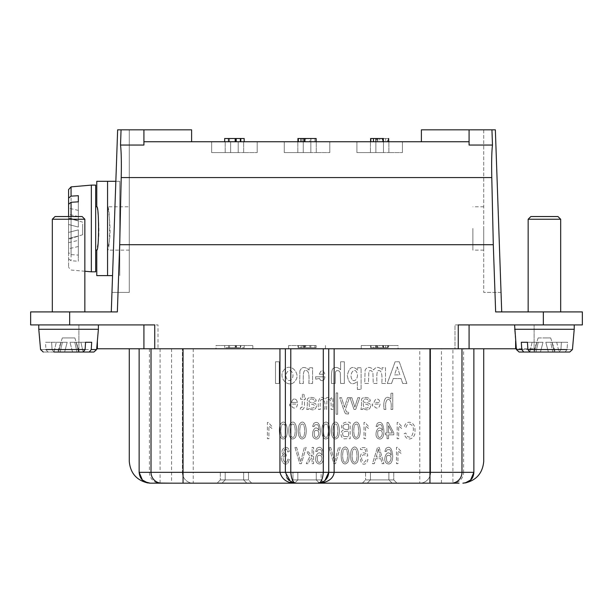 <?xml version="1.0" encoding="UTF-8"?>
<svg xmlns="http://www.w3.org/2000/svg" width="613" height="613" viewBox="0 0 613 613"><rect width="100%" height="100%" fill="white"/><g stroke="black" fill="none" stroke-linecap="round" stroke-linejoin="round"><path stroke-width="0.46" stroke-dasharray="3.06 2.3" d="M501.718 311.917L495.358 129.826L501.036 292.409L495.358 129.826L483.718 129.826L495.358 129.826L491.94 129.826L492.477 145.051C491.703 151.472 491.473 162.307 491.787 177.578L121.213 177.578L119.704 244.717L493.296 244.717L495.649 311.917L582.35 311.917L582.35 324.928L454.992 324.928L454.992 348.774L534.115 348.774L516.315 348.774L514.606 329.265L574.22 329.265L514.606 329.265L574.22 329.265L574.22 324.928L514.606 324.928L574.22 324.928M493.296 244.717L491.787 177.578M97.375 324.928L47.508 324.928L98.394 324.928L98.394 329.265L38.78 329.265L98.394 329.265L96.685 348.774L454.992 348.774L454.992 324.928L534.115 324.928L458.248 324.928L458.248 348.774M139.136 472.454L139.136 348.774L473.864 348.774L129.282 348.774L129.282 461.497C130.362 473.029 136.523 480.178 147.771 482.937L145.051 481.971M149.403 348.774L149.403 472.332L139.136 472.332L139.136 348.774L129.282 348.774M483.718 348.774L473.864 348.774L473.864 472.332L470.592 480.017L465.221 482.937C476.477 480.178 482.638 473.029 483.718 461.497L483.718 348.774L473.864 348.774L473.864 472.332L463.597 472.332L463.597 348.774M307.044 348.774L288.616 348.774L307.044 348.774M215.998 348.774L252.847 348.774L215.998 348.774L252.847 348.774L215.998 348.774L215.998 345.517L252.847 345.517L215.998 345.517L252.847 345.517L215.998 345.517L215.998 348.774M398.09 348.774L361.233 348.774L398.09 348.774L361.233 348.774L398.09 348.774L398.09 345.517L361.233 345.517L398.09 345.517L361.233 345.517L398.09 345.517L398.09 348.774M469.083 141.749L421.392 141.749L469.083 141.749L469.083 129.826L469.083 145.051L469.083 141.749L143.917 141.749L143.917 145.051L143.917 129.826L143.917 141.749L191.608 141.749L191.608 129.826L143.917 129.826L143.917 145.051L120.523 145.051C121.297 151.472 121.527 162.307 121.213 177.578M236.158 141.749L228.465 141.749L236.158 141.749L236.158 138.5L224.68 138.5L224.68 141.749L240.802 141.749L224.68 141.749M316.147 138.5L316.147 141.749L316.147 138.5L298.546 138.5L309.856 138.5L309.856 141.749L298.546 141.749L316.147 141.749L305.833 141.749L305.833 138.5L316.147 138.5L297.933 138.5L316.155 138.5L304.339 138.5L304.339 141.749L316.155 141.749L297.933 141.749L310.937 141.749L310.937 138.5L297.933 138.5M388.673 138.5L383.546 138.5L387.447 138.5L387.447 141.749L370.658 141.749L388.673 141.749M383.347 141.749L379.723 141.749L379.723 138.5L383.347 138.5L383.347 141.749M383.546 141.749L383.546 138.5L371.049 138.5L377.907 138.5L377.907 141.749L382.236 141.749L382.236 138.5L370.658 138.5M243.637 141.749L211.661 141.749L257.184 141.749L211.661 141.749L243.637 141.749L243.637 152.591L257.184 152.591L243.637 152.591L243.637 141.749M316.254 141.749L284.279 141.749L329.802 141.749L284.279 141.749L316.254 141.749L316.254 152.591L329.802 152.591L316.254 152.591L316.254 141.749M388.872 141.749L356.904 141.749L402.427 141.749L356.904 141.749L388.872 141.749L388.872 152.591L402.427 152.591L388.872 152.591L388.872 141.749M388.711 138.5L375.991 138.5L388.213 138.5L375.991 138.5L375.991 141.749L388.711 141.749M370.612 141.749L385.638 141.749L385.638 138.5L370.612 138.5M304.339 141.749L316.155 141.749L304.339 141.749M303.098 141.749L310.806 141.749L302.768 141.749L302.768 138.5L310.806 138.5L303.098 138.5L303.098 141.749M240.802 141.749L240.802 138.5L240.802 141.749L244.166 141.749L240.802 141.749L240.802 138.5L244.166 138.5L244.166 141.749M268.364 422.411L267.398 422.411L267.398 438.732L268.9 438.732L268.9 426.012L271.888 428.418L271.888 426.487L268.364 422.411L267.398 422.411L267.398 438.732L268.9 438.732L268.9 426.012L271.888 428.418L271.888 426.487L268.364 422.411M275.498 361.777L275.498 383.454L279.237 383.454L279.237 361.777L275.498 361.777L275.498 383.454L279.237 383.454L279.237 361.777L275.498 361.777M281.551 422.939C279.436 424.725 278.831 428.855 279.735 435.337C281.298 439.414 283.398 440.08 286.041 437.322C288.984 431.031 286.317 418.71 281.551 422.939C279.436 424.725 278.831 428.855 279.735 435.337C281.298 439.414 283.398 440.08 286.041 437.322C288.984 431.031 286.317 418.71 281.551 422.939M291.022 422.939C288.915 424.725 288.309 428.855 289.206 435.337C290.769 439.414 292.868 440.08 295.512 437.322C298.454 431.031 295.795 418.71 291.022 422.939C288.915 424.725 288.309 428.855 289.206 435.337C290.769 439.414 292.868 440.08 295.512 437.322C298.454 431.031 295.795 418.71 291.022 422.939M294.976 447.406L299.749 463.666L301.404 463.666L306.132 447.406L304.385 447.406L300.577 461.88L296.623 447.406L294.976 447.406L299.749 463.666L301.404 463.666L306.132 447.406L304.385 447.406L300.577 461.88L296.623 447.406L294.976 447.406M300.5 422.939C298.385 424.725 297.78 428.855 298.684 435.337C300.24 439.414 302.347 440.08 304.99 437.322C307.933 431.031 305.266 418.71 300.5 422.939C298.385 424.725 297.78 428.855 298.684 435.337C300.24 439.414 302.347 440.08 304.99 437.322C307.933 431.031 305.266 418.71 300.5 422.939M318.975 430.349C314.293 421.913 308.699 438.372 316.231 439.015C318.89 439.199 320.3 436.571 320.469 431.131C319.871 423.254 317.626 420.71 313.733 423.483L312.63 426.456L314.117 426.617L314.684 424.909L317.434 424.587C318.415 425.345 318.929 427.269 318.975 430.349C314.293 421.913 308.699 438.372 316.231 439.015C318.89 439.199 320.3 436.571 320.469 431.131C319.871 423.254 317.626 420.71 313.733 423.483L312.63 426.456L314.117 426.617L314.684 424.909L317.434 424.587C318.415 425.345 318.929 427.269 318.975 430.349M324.951 376.803C324.392 380.267 322.882 381.393 320.415 380.175L319.511 378.459L315.779 379.156L315.58 376.803L324.951 376.803C324.392 380.267 322.882 381.393 320.415 380.175L319.511 378.459L315.779 379.156L315.58 376.803L324.951 376.803M329.058 447.406L333.84 463.666L335.487 463.666L340.215 447.406L338.468 447.406L334.66 461.88L330.706 447.406L329.058 447.406L333.84 463.666L335.487 463.666L340.215 447.406L338.468 447.406L334.66 461.88L330.706 447.406L329.058 447.406M333.648 422.939C331.541 424.725 330.936 428.855 331.832 435.337C333.395 439.414 335.495 440.08 338.138 437.322C341.081 431.031 338.422 418.71 333.648 422.939C331.541 424.725 330.936 428.855 331.832 435.337C333.395 439.414 335.495 440.08 338.138 437.322C341.081 431.031 338.422 418.71 333.648 422.939M357.364 389.431L361.095 389.431L361.095 367.754L357.617 367.754L357.617 370.06C352.628 365.287 349.195 367.11 347.31 375.516C348.713 383.792 352.061 385.792 357.364 381.524L357.364 389.431L361.095 389.431L361.095 367.754L357.617 367.754L357.617 370.06C352.628 365.287 349.195 367.11 347.31 375.516C348.713 383.792 352.061 385.792 357.364 381.524L357.364 389.431M354.483 422.939C352.375 424.725 351.77 428.855 352.667 435.337C354.23 439.414 356.329 440.08 358.973 437.322C361.915 431.031 359.256 418.71 354.483 422.939C352.375 424.725 351.77 428.855 352.667 435.337C354.23 439.414 356.329 440.08 358.973 437.322C361.915 431.031 359.256 418.71 354.483 422.939M364.98 422.411L364.015 422.411L364.015 438.732L365.509 438.732L365.509 426.012L368.505 428.418L368.505 426.487L364.98 422.411L364.015 422.411L364.015 438.732L365.509 438.732L365.509 426.012L368.505 428.418L368.505 426.487L364.98 422.411M381.769 383.454L385.508 383.454L385.508 367.754L382.06 367.754L382.06 369.9C378.765 366.566 375.968 366.566 373.669 369.9C369.961 366.497 367.11 366.582 365.103 370.16L364.72 383.454L368.459 383.454L368.85 371.47C370.252 369.961 371.608 370.367 372.919 372.673L373.225 383.454L376.964 383.454C376.428 374.145 377.079 369.854 378.918 370.581C381.524 370.482 382.474 374.773 381.769 383.454L385.508 383.454L385.508 367.754L382.06 367.754L382.06 369.9C378.765 366.566 375.968 366.566 373.669 369.9C369.961 366.497 367.11 366.582 365.103 370.16L364.72 383.454L368.459 383.454L368.85 371.47C370.252 369.961 371.608 370.367 372.919 372.673L373.225 383.454L376.964 383.454C376.428 374.145 377.079 369.854 378.918 370.581C381.524 370.482 382.474 374.773 381.769 383.454M380.114 404.09C379.424 407.737 377.792 408.879 375.225 407.522L374.114 405.676L372.26 405.929L372.206 404.09L380.114 404.09C379.424 407.737 377.792 408.879 375.225 407.522L374.114 405.676L372.26 405.929L372.206 404.09L380.114 404.09M382.435 430.349C377.754 421.913 372.16 438.372 379.692 439.015C382.351 439.199 383.761 436.571 383.93 431.131C383.332 423.254 381.087 420.71 377.194 423.483L376.091 426.456L377.577 426.617L378.144 424.909L380.903 424.587C381.876 425.345 382.389 427.269 382.435 430.349C377.754 421.913 372.16 438.372 379.692 439.015C382.351 439.199 383.761 436.571 383.93 431.131C383.332 423.254 381.087 420.71 377.194 423.483L376.091 426.456L377.577 426.617L378.144 424.909L380.903 424.587C381.876 425.345 382.389 427.269 382.435 430.349M387.041 434.839L387.041 438.732L388.535 438.732L388.535 434.839L393.83 434.839L393.83 433.008L388.259 422.48L387.041 422.48L387.041 433.008L385.393 433.008L385.393 434.839L387.041 434.839L387.041 438.732L388.535 438.732L388.535 434.839L393.83 434.839L393.83 433.008L388.259 422.48L387.041 422.48L387.041 433.008L385.393 433.008L385.393 434.839L387.041 434.839M397.431 447.337L396.465 447.337L396.465 463.666L397.96 463.666L397.96 450.946L400.956 453.352L400.956 451.421L397.431 447.337L396.465 447.337L396.465 463.666L397.96 463.666L397.96 450.946L400.956 453.352L400.956 451.421L397.431 447.337M398.136 422.411L397.17 422.411L397.17 438.732L398.665 438.732L398.665 426.012L401.661 428.418L401.661 426.487L398.136 422.411L397.17 422.411L397.17 438.732L398.665 438.732L398.665 426.012L401.661 428.418L401.661 426.487L398.136 422.411M405.982 427.437C407.683 420.756 414.35 425.115 413.308 430.472C412.572 436.663 410.495 438.548 407.078 436.127L405.806 433.031L404.189 433.575C406.312 443.168 416.25 438.64 414.97 430.479C415.583 421.093 405.484 419.499 404.396 426.932L405.982 427.437C407.683 420.756 414.35 425.115 413.308 430.472C412.572 436.663 410.495 438.548 407.078 436.127L405.806 433.031L404.189 433.575C406.312 443.168 416.25 438.64 414.97 430.479C415.583 421.093 405.484 419.499 404.396 426.932L405.982 427.437M399.27 361.777L395.109 361.777L387.293 383.454L391.577 383.454L393.278 378.535L401.086 378.535L402.695 383.454L406.871 383.454L399.27 361.777L395.109 361.777L387.293 383.454L391.577 383.454L393.278 378.535L401.086 378.535L402.695 383.454L406.871 383.454L399.27 361.777M391.209 455.283C386.527 446.846 380.934 463.298 388.466 463.941C391.117 464.125 392.535 461.497 392.703 456.057C392.098 448.187 389.853 445.643 385.968 448.417L384.864 451.383L386.351 451.543L386.918 449.835L389.669 449.513C390.642 450.271 391.155 452.195 391.209 455.283C386.527 446.846 380.934 463.298 388.466 463.941C391.117 464.125 392.535 461.497 392.703 456.057C392.098 448.187 389.853 445.643 385.968 448.417L384.864 451.383L386.351 451.543L386.918 449.835L389.669 449.513C390.642 450.271 391.155 452.195 391.209 455.283M385.899 409.469C385.094 403.86 385.845 400.419 388.144 399.147C390.826 399.891 391.761 403.331 390.941 409.469L392.741 409.469L392.741 393.209L390.941 393.209L390.941 399.048C385.554 394.021 382.811 400.733 384.106 409.469L385.899 409.469C385.094 403.86 385.845 400.419 388.144 399.147C390.826 399.891 391.761 403.331 390.941 409.469L392.741 409.469L392.741 393.209L390.941 393.209L390.941 399.048C385.554 394.021 382.811 400.733 384.106 409.469L385.899 409.469M380.834 458.739L382.175 463.666L383.891 463.666L379.209 447.406L377.47 447.406L372.482 463.666L374.321 463.666L375.738 458.739L380.834 458.739L382.175 463.666L383.891 463.666L379.209 447.406L377.47 447.406L372.482 463.666L374.321 463.666L375.738 458.739L380.834 458.739M360.85 409.469L362.727 409.469L363.088 408.02C369.248 413.775 373.509 404.159 368.038 402.979L363.233 401.998C362.927 397.515 368.62 398.649 368.551 401.316L370.306 401.048C370.191 396.036 360.842 396.841 361.509 400.028C361.555 405.568 361.333 408.71 360.85 409.469L362.727 409.469L363.088 408.02C369.248 413.775 373.509 404.159 368.038 402.979L363.233 401.998C362.927 397.515 368.62 398.649 368.551 401.316L370.306 401.048C370.191 396.036 360.842 396.841 361.509 400.028C361.555 405.568 361.333 408.71 360.85 409.469M366.015 453.904C357.425 447.743 359.279 470.064 366.804 462.7L368.007 459.405L366.428 459.229C364.505 463.543 362.865 463.244 361.509 458.325C362.36 454.34 363.969 453.643 366.329 456.225L367.739 455.98L366.559 447.628L360.49 447.628L360.49 449.536L365.356 449.536L366.015 453.904C357.425 447.743 359.279 470.064 366.804 462.7L368.007 459.405L366.428 459.229C364.505 463.543 362.865 463.244 361.509 458.325C362.36 454.34 363.969 453.643 366.329 456.225L367.739 455.98L366.559 447.628L360.49 447.628L360.49 449.536L365.356 449.536L366.015 453.904M352.835 447.865C350.72 449.658 350.115 453.789 351.019 460.263C352.582 464.34 354.682 465.006 357.325 462.256C360.268 455.965 357.601 443.636 352.835 447.865C350.72 449.658 350.115 453.789 351.019 460.263C352.582 464.34 354.682 465.006 357.325 462.256C360.268 455.965 357.601 443.636 352.835 447.865M350 397.691L354.015 409.469L355.693 409.469L359.724 397.691L357.823 397.691L354.873 407.116L351.847 397.691L350 397.691L354.015 409.469L355.693 409.469L359.724 397.691L357.823 397.691L354.873 407.116L351.847 397.691L350 397.691M343.357 447.865C341.249 449.658 340.644 453.789 341.548 460.263C343.104 464.34 345.211 465.006 347.855 462.256C350.797 455.965 348.13 443.636 343.357 447.865C341.249 449.658 340.644 453.789 341.548 460.263C343.104 464.34 345.211 465.006 347.855 462.256C350.797 455.965 348.13 443.636 343.357 447.865M343.257 430.081C339.234 431.858 340.935 439.912 345.517 438.732L350.169 438.732L350.169 422.48C343.341 420.556 338.874 426.135 343.257 430.081C339.234 431.858 340.935 439.912 345.517 438.732L350.169 438.732L350.169 422.48C343.341 420.556 338.874 426.135 343.257 430.081M345.855 413.79L348.49 414.005L348.69 412.135L346.705 412.089L345.41 409.492L349.433 397.691L347.494 397.691L344.521 407.239L341.518 397.691L339.717 397.691C342.077 404.182 344.721 413.997 345.855 413.79L348.49 414.005L348.69 412.135L346.705 412.089L345.41 409.492L349.433 397.691L347.494 397.691L344.521 407.239L341.518 397.691L339.717 397.691C342.077 404.182 344.721 413.997 345.855 413.79M336.093 392.933L336.093 414.25L337.663 414.25L337.663 392.933L336.093 392.933L336.093 414.25L337.663 414.25L337.663 392.933L336.093 392.933M344.36 383.454L344.36 361.777L340.613 361.777L340.613 369.746C337.472 366.789 334.729 366.643 332.399 369.294C331.464 371.739 331.158 376.459 331.487 383.454L335.227 383.454L335.441 372.03C336.177 370.513 337.434 370.198 339.211 371.08L340.276 372.597L340.613 383.454L344.36 383.454L344.36 361.777L340.613 361.777L340.613 369.746C337.472 366.789 334.729 366.643 332.399 369.294C331.464 371.739 331.158 376.459 331.487 383.454L335.227 383.454L335.441 372.03C336.177 370.513 337.434 370.198 339.211 371.08L340.276 372.597L340.613 383.454L344.36 383.454M324.177 422.939C322.063 424.725 321.457 428.855 322.361 435.337C323.925 439.414 326.024 440.08 328.668 437.322C331.61 431.031 328.943 418.71 324.177 422.939C322.063 424.725 321.457 428.855 322.361 435.337C323.925 439.414 326.024 440.08 328.668 437.322C331.61 431.031 328.943 418.71 324.177 422.939M326.576 409.469L327.02 399.822C330.215 397.806 331.572 401.025 331.081 409.469L332.874 409.469L332.874 397.691L331.273 397.691L331.273 399.347C328.783 396.78 326.706 396.826 325.059 399.484C319.342 393.063 317.396 402.389 318.515 409.469L320.3 409.469C319.978 404.549 320.247 401.216 321.112 399.477C324.453 399.04 325.679 402.366 324.783 409.469L326.576 409.469L327.02 399.822C330.215 397.806 331.572 401.025 331.081 409.469L332.874 409.469L332.874 397.691L331.273 397.691L331.273 399.347C328.783 396.78 326.706 396.826 325.059 399.484C319.342 393.063 317.396 402.389 318.515 409.469L320.3 409.469C319.978 404.549 320.247 401.216 321.112 399.477C324.453 399.04 325.679 402.366 324.783 409.469L326.576 409.469M322.07 455.283C317.381 446.846 311.795 463.298 319.319 463.941C321.978 464.125 323.388 461.497 323.557 456.057C322.959 448.187 320.714 445.643 316.821 448.417L315.726 451.383L317.212 451.543L317.772 449.835L320.53 449.513C321.503 450.271 322.017 452.195 322.07 455.283C317.381 446.846 311.795 463.298 319.319 463.941C321.978 464.125 323.388 461.497 323.557 456.057C322.959 448.187 320.714 445.643 316.821 448.417L315.726 451.383L317.212 451.543L317.772 449.835L320.53 449.513C321.503 450.271 322.017 452.195 322.07 455.283M306.699 409.469L308.577 409.469L308.929 408.02C315.097 413.775 319.35 404.159 313.887 402.979L309.082 401.998C308.776 397.515 314.469 398.649 314.392 401.316L316.147 401.048C316.032 396.036 306.684 396.841 307.358 400.028C307.397 405.568 307.182 408.71 306.699 409.469L308.577 409.469L308.929 408.02C315.097 413.775 319.35 404.159 313.887 402.979L309.082 401.998C308.776 397.515 314.469 398.649 314.392 401.316L316.147 401.048C316.032 396.036 306.684 396.841 307.358 400.028C307.397 405.568 307.182 408.71 306.699 409.469M312.094 458.991L312.094 463.666L313.595 463.666L313.595 447.406L312.094 447.406L312.094 456.677L308.554 451.888L306.615 451.888L309.994 456.256L306.27 463.666L308.117 463.666L311.044 457.643L312.094 458.991L312.094 463.666L313.595 463.666L313.595 447.406L312.094 447.406L312.094 456.677L308.554 451.888L306.615 451.888L309.994 456.256L306.27 463.666L308.117 463.666L311.044 457.643L312.094 458.991M301.964 407.622L300.562 407.683L300.301 409.446C303.91 410.787 305.19 407.384 304.155 399.247L305.473 399.247L305.473 397.691L304.155 397.691L304.155 394.772L302.37 393.577L302.37 397.691L300.562 397.691L300.562 399.247L302.37 399.247L301.964 407.622L300.562 407.683L300.301 409.446C303.91 410.787 305.19 407.384 304.155 399.247L305.473 399.247L305.473 397.691L304.155 397.691L304.155 394.772L302.37 393.577L302.37 397.691L300.562 397.691L300.562 399.247L302.37 399.247L301.964 407.622M299.887 370.903L299.68 383.454L303.42 383.454C302.86 373.976 303.634 369.677 305.734 370.581C308.492 370.068 309.527 374.359 308.822 383.454L312.561 383.454L312.561 367.754L309.09 367.754L309.09 370.06C304.83 366.375 301.765 366.658 299.887 370.903L299.68 383.454L303.42 383.454C302.86 373.976 303.634 369.677 305.734 370.581C308.492 370.068 309.527 374.359 308.822 383.454L312.561 383.454L312.561 367.754L309.09 367.754L309.09 370.06C304.83 366.375 301.765 366.658 299.887 370.903M297.543 404.09C296.853 407.737 295.221 408.879 292.654 407.522L291.543 405.676L289.688 405.929L289.642 404.09L297.543 404.09C296.853 407.737 295.221 408.879 292.654 407.522L291.543 405.676L289.688 405.929L289.642 404.09L297.543 404.09M284.21 369.716C276.731 377.784 289.888 390.351 295.834 379.976C300.516 373.47 290.478 362.237 284.21 369.716C276.731 377.784 289.888 390.351 295.834 379.976C300.516 373.47 290.478 362.237 284.21 369.716M283.689 454.861C278.279 456.478 283.604 468.14 288.187 462.677L289.397 459.375L287.903 459.106C285.727 468.585 279.199 454.363 286.447 455.972L286.279 454.218C280.654 455.152 285.666 443.835 287.75 451.911L289.252 451.551C288.279 442.463 277.796 450.624 283.689 454.861C278.279 456.478 283.604 468.14 288.187 462.677L289.397 459.375L287.903 459.106C285.727 468.585 279.199 454.363 286.447 455.972L286.279 454.218C280.654 455.152 285.666 443.835 287.75 451.911L289.252 451.551C288.279 442.463 277.796 450.624 283.689 454.861M459.037 483.174L425.184 483.174L459.037 483.174L452.923 483.174L452.923 348.774M362.321 483.174L365.57 479.925L362.321 483.174L397.002 483.174L367.195 483.174L370.451 479.925L367.195 483.174L362.321 483.174L367.195 483.174L370.451 479.925L388.872 479.925L388.872 472.332L388.872 479.925L388.872 472.332L393.753 472.332L393.753 479.925L393.753 472.332L365.57 472.332L365.57 479.925L365.57 472.332L370.451 472.332L370.451 479.925L393.753 479.925L365.57 479.925L370.451 479.925L370.451 472.332L388.872 472.332L388.872 479.925L393.753 479.925L365.57 479.925L370.451 479.925L370.451 472.332L393.753 472.332L365.57 472.332L370.451 472.332L370.451 479.925L367.195 483.174L397.002 483.174L362.321 483.174L419.767 483.174A10.842 10.842 89.9 0 0 430.602 472.332L430.602 348.774L430.602 472.332L463.597 472.332A10.842 10.674 90 0 1 452.923 483.174M160.077 348.774L160.077 472.332L182.398 472.332L182.398 348.774L182.398 472.332A10.842 10.842 -89.9 0 0 193.233 483.174L259.353 483.174L209.493 483.174L259.353 483.174L239.844 483.174L251.767 483.174L246.886 483.174L243.637 479.925L243.637 472.332L220.328 472.332L243.637 472.332L243.637 479.925L248.51 479.925L220.328 479.925L243.637 479.925L243.637 472.332L243.637 479.925L248.51 479.925L220.328 479.925L225.209 479.925L225.209 472.332L248.51 472.332L248.51 479.925L248.51 472.332L220.328 472.332L220.328 479.925L220.328 472.332L225.209 472.332L225.209 479.925L243.637 479.925L246.886 483.174L217.079 483.174L251.767 483.174L217.079 483.174L246.886 483.174L243.637 479.925L246.886 483.174L251.767 483.174L248.51 479.925L251.767 483.174M321.289 482.623L316.798 483.174L331.97 483.174L282.11 483.174L324.384 483.174L319.503 483.174L316.254 479.925L321.135 479.925L292.953 479.925L297.826 479.925L297.826 472.332L321.135 472.332L292.953 472.332L316.254 472.332L316.254 479.925L316.254 472.332L316.254 479.925L316.254 472.332L321.135 472.332L321.135 479.925L292.953 479.925L321.135 479.925L321.135 472.332L292.953 472.332L292.953 479.925L292.953 472.332L297.826 472.332L297.826 479.925L297.826 472.332L297.826 479.925L316.254 479.925L319.503 483.174L324.384 483.174L319.503 483.174L316.254 479.925L319.503 483.174L294.577 483.174L319.503 483.174M193.233 348.774L193.233 472.332L419.767 472.332L419.767 483.174L441.444 483.174L419.767 483.174A10.842 10.842 89.9 0 0 430.602 472.332L430.602 348.774M385.079 483.174L354.735 483.174L385.079 483.174M187.816 483.174L153.963 483.174L187.816 483.174M160.077 483.052L160.077 472.332L149.403 472.332A10.842 10.674 -90 0 0 160.077 483.174L150.139 483.174M182.398 483.174L171.556 483.174L182.398 483.174M327.304 483.174L282.11 483.174L327.304 483.174M565.492 324.928L515.625 324.928M523.333 324.928L573.209 324.928M534.115 348.774L534.115 324.928L534.115 348.774M469.083 348.774L469.083 324.928M154.752 348.774L154.752 324.928L78.885 324.928L158.008 324.928L158.008 348.774L158.008 324.928L30.65 324.928L30.65 311.917L117.351 311.917L119.704 244.717M491.94 129.826L469.083 129.826L469.083 145.051L492.477 145.051M473.864 348.774L473.864 472.332M421.392 141.749L421.392 129.826L469.083 129.826M501.036 292.409L483.718 292.409L501.036 292.409M483.718 129.826L483.718 292.409L483.718 129.826M483.718 228.457L483.718 250.135L483.718 228.457M532.919 311.917L560.673 311.917L532.919 311.917M528.712 311.917L560.673 311.917L528.712 311.917M557.96 216.535L530.866 216.535L557.96 216.535L530.866 216.535L528.153 219.247L560.673 219.247M527.9 349.579L529.831 352.023L540.451 352.023L535.984 352.023L538.222 342.269L532.092 342.269L536.873 342.269L534.321 352.023L536.873 342.269L543.003 342.269L532.092 342.269L543.003 342.269L540.451 352.023L548.374 352.023L529.831 352.023L540.451 352.023L543.003 342.269L521.311 342.269L527.441 342.269L527.9 349.548L571.492 349.548L567.063 349.548L565.125 352.023L567.063 349.548L567.515 342.269L561.385 342.269L560.933 349.548L558.995 352.023L569.745 352.023L572.442 349.548L567.063 349.548L567.515 342.269L545.823 342.269L551.953 342.269L554.504 352.023L551.953 342.269L567.515 342.269L545.823 342.269L556.734 342.269L558.979 352.023L554.504 352.023L551.953 342.269L554.504 352.023L562.328 352.023M542.796 337.932L550.673 337.932L542.796 337.932M519.081 352.023L558.995 352.023L540.451 352.023L552.842 352.023L550.604 342.269L556.734 342.269L545.823 342.269L548.374 352.023L545.823 342.269L548.374 352.023L541.608 352.023M534.321 352.023L529.854 352.023L534.321 352.023L536.873 342.269L534.321 352.023L529.854 352.023L533.946 352.023M532.092 342.269L529.854 352.023L532.092 342.269M556.734 342.269L558.979 352.023L552.842 352.023L550.604 342.269L545.823 342.269L556.734 342.269M521.717 348.774L521.311 342.269L543.003 342.269L540.451 352.023L543.003 342.269L538.222 342.269L535.984 352.023L529.854 352.023M538.367 337.932L550.673 337.932L538.367 337.932M526.498 352.023L558.995 352.023L560.933 349.579L561.385 342.269L545.823 342.269L548.374 352.023M540.451 352.023L535.984 352.023M523.701 352.023L521.763 349.548L524.59 349.548L516.384 349.548L521.763 349.548M382.658 345.517L383.615 345.517L383.615 347.686L376.428 347.686L376.428 345.517L382.658 345.517L377.455 345.517L377.455 347.686L382.658 347.686L382.658 345.517M235.783 345.517L229.553 345.517L235.783 345.517L235.783 347.686L224.687 347.686L240.809 347.686L235.783 347.686L235.783 345.517L224.687 345.517L240.809 345.517L240.809 347.686L244.173 347.686L240.809 347.686L240.809 345.517L244.173 345.517L240.809 345.517L240.809 347.686L240.809 345.517L235.783 345.517L235.783 347.686L235.783 345.517M229.553 345.517L229.553 347.686M383.171 345.517L375.984 345.517L385.623 345.517L385.623 347.686L388.205 347.686L375.984 347.686L388.703 347.686L388.703 345.517L375.984 345.517L375.984 347.686L385.623 347.686L370.604 347.686L370.604 345.517L388.205 345.517L383.171 345.517L383.171 347.686M373.463 347.686L382.221 347.686L382.221 345.517L377.899 345.517L377.899 347.686L371.034 347.686L388.657 347.686L388.657 345.517L383.531 345.517L383.531 347.686L373.463 347.686L373.463 345.517L370.65 345.517L375.677 345.517L375.677 347.686M375.677 345.517L387.439 345.517L387.439 347.686L383.531 347.686M383.332 347.686L379.708 347.686L379.708 345.517L383.332 345.517L383.332 347.686M236.166 347.686L228.48 347.686L236.166 347.686L236.166 345.517L240.38 345.517L235.193 345.517L235.193 347.686L235.193 345.517L228.48 345.517L228.48 347.686L228.48 345.517L236.166 345.517M300.761 347.686L316.155 347.686L297.933 347.686L310.937 347.686L310.937 345.517L309.856 345.517L309.856 347.686L298.546 347.686L315.488 347.686L305.833 347.686L305.833 345.517L316.147 345.517L297.933 345.517L303.098 345.517L303.098 347.686L310.806 347.686L302.768 347.686L302.768 345.517L298.554 345.517L314.952 345.517L304.339 345.517L304.339 347.686L316.155 347.686L300.761 347.686L300.761 345.517L297.933 345.517L297.933 347.686L297.933 345.517L309.856 345.517L304.837 345.517L304.837 347.686M235.767 141.749L229.546 141.749L235.767 141.749L235.767 138.5L235.767 141.749M382.673 141.749L383.623 141.749L383.623 138.5L377.47 138.5L382.673 138.5L382.673 141.749L376.436 141.749L376.436 138.5L377.47 138.5L377.47 141.749L382.673 141.749M281.536 436.042C280.601 432.471 280.601 428.916 281.536 425.384C282.716 423.675 283.85 423.621 284.93 425.223C285.942 428.947 285.964 432.556 285.007 436.042C283.842 437.812 282.685 437.812 281.536 436.042C280.601 432.471 280.601 428.916 281.536 425.384C282.716 423.675 283.85 423.621 284.93 425.223C285.942 428.947 285.964 432.556 285.007 436.042C283.842 437.812 282.685 437.812 281.536 436.042M291.014 436.042C290.072 432.471 290.072 428.916 291.014 425.384C292.186 423.675 293.32 423.621 294.409 425.223C295.412 428.947 295.435 432.556 294.478 436.042C293.32 437.812 292.163 437.812 291.014 436.042C290.072 432.471 290.072 428.916 291.014 425.384C292.186 423.675 293.32 423.621 294.409 425.223C295.412 428.947 295.435 432.556 294.478 436.042C293.32 437.812 292.163 437.812 291.014 436.042M300.485 436.042C299.542 432.471 299.542 428.916 300.485 425.384C301.665 423.675 302.791 423.621 303.879 425.223C304.891 428.947 304.914 432.556 303.956 436.042C302.791 437.812 301.634 437.812 300.485 436.042C299.542 432.471 299.542 428.916 300.485 425.384C301.665 423.675 302.791 423.621 303.879 425.223C304.891 428.947 304.914 432.556 303.956 436.042C302.791 437.812 301.634 437.812 300.485 436.042M314.63 436.349C313.527 431.146 314.668 429.338 318.04 430.924C320.392 433.843 316.645 439.988 314.63 436.349C313.527 431.146 314.668 429.338 318.04 430.924C320.392 433.843 316.645 439.988 314.63 436.349M319.296 374.259C321.319 369.394 323.181 369.394 324.882 374.259L319.296 374.259C321.319 369.394 323.181 369.394 324.882 374.259L319.296 374.259M333.641 436.042C332.698 432.471 332.698 428.916 333.641 425.384C334.813 423.675 335.947 423.621 337.035 425.223C338.039 428.947 338.062 432.556 337.104 436.042C335.947 437.812 334.79 437.812 333.641 436.042C332.698 432.471 332.698 428.916 333.641 425.384C334.813 423.675 335.947 423.621 337.035 425.223C338.039 428.947 338.062 432.556 337.104 436.042C335.947 437.812 334.79 437.812 333.641 436.042M351.985 379.355C349.058 374.689 353.655 367.417 356.498 371.853C359.54 377.263 354.49 383.431 351.985 379.355C349.058 374.689 353.655 367.417 356.498 371.853C359.54 377.263 354.49 383.431 351.985 379.355M354.475 436.042C353.532 432.471 353.532 428.916 354.475 425.384C355.647 423.675 356.781 423.621 357.869 425.223C358.873 428.947 358.896 432.556 357.938 436.042C356.781 437.812 355.624 437.812 354.475 436.042C353.532 432.471 353.532 428.916 354.475 425.384C355.647 423.675 356.781 423.621 357.869 425.223C358.873 428.947 358.896 432.556 357.938 436.042C356.781 437.812 355.624 437.812 354.475 436.042M374.099 402.45C375.087 398.94 376.75 398.121 379.079 399.99L380.014 402.45L374.099 402.45C375.087 398.94 376.75 398.121 379.079 399.99L380.014 402.45L374.099 402.45M378.091 436.349C376.987 431.146 378.129 429.338 381.501 430.924C383.853 433.843 380.106 439.988 378.091 436.349C376.987 431.146 378.129 429.338 381.501 430.924C383.853 433.843 380.106 439.988 378.091 436.349M388.535 425.683L392.351 433.008L388.535 433.008L388.535 425.683L392.351 433.008L388.535 433.008L388.535 425.683M397.232 366.835L399.868 374.88L394.55 374.88L397.232 366.835L399.868 374.88L394.55 374.88L397.232 366.835M386.857 461.282C385.761 456.08 386.895 454.271 390.266 455.85C392.626 458.777 388.88 464.915 386.857 461.282C385.761 456.08 386.895 454.271 390.266 455.85C392.626 458.777 388.88 464.915 386.857 461.282M378.374 449.114L380.374 456.991L376.236 456.991L378.374 449.114L380.374 456.991L376.236 456.991L378.374 449.114M363.524 406.289L363.233 403.561L367.739 404.71C371.194 406.879 365.195 410.266 363.524 406.289L363.233 403.561L367.739 404.71C371.194 406.879 365.195 410.266 363.524 406.289M352.82 460.968C351.885 457.398 351.885 453.85 352.82 450.31C354 448.601 355.134 448.547 356.222 450.157C357.226 453.873 357.249 457.482 356.291 460.976C355.126 462.746 353.969 462.746 352.82 460.968C351.885 457.398 351.885 453.85 352.82 450.31C354 448.601 355.134 448.547 356.222 450.157C357.226 453.873 357.249 457.482 356.291 460.976C355.126 462.746 353.969 462.746 352.82 460.968M343.349 460.968C342.406 457.398 342.406 453.85 343.349 450.31C344.529 448.601 345.655 448.547 346.743 450.157C347.755 453.873 347.778 457.482 346.82 460.976C345.655 462.746 344.498 462.746 343.349 460.968C342.406 457.398 342.406 453.85 343.349 450.31C344.529 448.601 345.655 448.547 346.743 450.157C347.755 453.873 347.778 457.482 346.82 460.976C345.655 462.746 344.498 462.746 343.349 460.968M348.552 429.307C340.989 430.901 341.203 422.763 348.552 424.395L348.552 429.307C340.989 430.901 341.203 422.763 348.552 424.395L348.552 429.307M343.487 436.295C341.403 432.717 343.088 431.023 348.552 431.23L348.552 436.816L343.487 436.295C341.403 432.717 343.088 431.023 348.552 431.23L348.552 436.816L343.487 436.295M324.162 436.042C323.227 432.471 323.227 428.916 324.162 425.384C325.342 423.675 326.476 423.621 327.564 425.223C328.568 428.947 328.591 432.556 327.633 436.042C326.468 437.812 325.311 437.812 324.162 436.042C323.227 432.471 323.227 428.916 324.162 425.384C325.342 423.675 326.476 423.621 327.564 425.223C328.568 428.947 328.591 432.556 327.633 436.042C326.468 437.812 325.311 437.812 324.162 436.042M317.718 461.282C316.622 456.08 317.756 454.271 321.128 455.85C323.48 458.777 319.733 464.915 317.718 461.282C316.622 456.08 317.756 454.271 321.128 455.85C323.48 458.777 319.733 464.915 317.718 461.282M309.373 406.289L309.082 403.561L313.588 404.71C317.044 406.879 311.044 410.266 309.373 406.289L309.082 403.561L313.588 404.71C317.044 406.879 311.044 410.266 309.373 406.289M291.527 402.45C292.516 398.94 294.179 398.121 296.516 399.99L297.443 402.45L291.527 402.45L297.443 402.45L296.516 399.99C294.179 398.121 292.516 398.94 291.527 402.45M286.999 379.179C283.712 374.62 288.853 367.631 291.918 372.03C295.213 376.673 290.049 383.539 286.999 379.179C283.712 374.62 288.853 367.631 291.918 372.03C295.213 376.673 290.049 383.539 286.999 379.179M388.205 345.517L388.205 347.686M371.034 345.517L371.034 347.686M375.823 345.517L375.823 347.686M377.324 345.517L377.324 347.686M370.65 345.517L370.65 347.686M383.531 345.517L373.463 345.517M244.173 345.517L244.173 347.686L244.173 345.517M236.449 345.517L236.449 347.686M224.687 345.517L224.687 347.686L224.687 345.517M240.38 345.517L240.38 347.686L240.38 345.517M305.151 345.517L305.151 347.686M314.952 345.517L314.952 347.686L314.952 345.517M301.213 345.517L301.213 347.686M298.554 345.517L298.554 347.686M303.098 345.517L310.806 345.517L303.098 345.517M300.761 345.517L316.155 345.517L304.339 345.517L316.155 345.517L316.147 347.686L316.147 345.517L298.546 345.517L298.546 347.686M304.837 345.517L298.546 345.517M303.726 345.517L303.726 347.686M229.546 141.749L229.546 138.5M225.209 472.332L225.209 479.925L225.209 472.332M307.044 345.517L288.616 345.517L307.044 345.517M383.454 152.591L356.904 152.591L375.869 152.591L375.869 141.749L375.869 152.591L375.869 141.749L375.869 152.591L383.454 152.591L383.454 141.749L383.454 152.591M370.451 152.591L388.872 152.591L356.904 152.591L370.451 152.591L370.451 141.749L370.451 152.591M310.837 152.591L284.279 152.591L303.251 152.591L303.251 141.749L303.251 152.591L303.251 141.749L303.251 152.591L310.837 152.591L310.837 141.749L310.837 152.591M297.826 152.591L316.254 152.591L284.279 152.591L297.826 152.591L297.826 141.749L297.826 152.591M238.212 152.591L211.661 152.591L230.626 152.591L230.626 141.749L230.626 152.591L230.626 141.749L230.626 152.591L238.212 152.591L238.212 141.749L238.212 152.591M225.209 152.591L243.637 152.591L211.661 152.591L225.209 152.591L225.209 141.749L225.209 152.591M240.373 141.749L240.373 138.5L236.158 138.5M225.209 479.925L221.96 483.174L225.209 479.925M317.879 483.174L320.599 482.837M320.806 482.783L322.262 482.262M292.792 482.623L296.202 483.174L292.792 482.623L288.869 480.316M286.815 477.749L285.367 472.332L285.367 348.774M297.826 479.925L294.577 483.174L289.696 483.174L294.577 483.174L297.826 479.925M392.128 483.174L388.872 479.925L392.128 483.174M289.696 483.174L292.953 479.925L289.696 483.174L324.384 483.174L323.082 481.872L324.384 483.174M328.721 472.332L328.721 348.774M236.434 141.749L236.434 138.5M305.151 141.749L305.151 138.5M314.952 141.749L314.952 138.5L314.952 141.749M301.213 141.749L301.213 138.5M298.554 141.749L298.554 138.5M383.179 141.749L383.179 138.5M388.213 141.749L388.213 138.5M371.049 141.749L371.049 138.5M375.838 141.749L375.838 138.5M377.332 141.749L377.332 138.5M375.692 141.749L375.692 138.5M303.726 141.749L303.726 138.5M298.546 141.749L298.546 138.5M304.837 141.749L304.837 138.5M228.465 141.749L228.465 138.5M235.177 141.749L235.177 138.5M120.523 145.051L121.06 129.826L117.642 129.826L129.282 129.826L129.282 292.409L111.964 292.409L117.642 129.826L111.964 292.409L129.282 292.409L129.282 129.826L117.642 129.826L111.282 311.917L117.351 311.917L111.282 311.917M182.398 472.332A10.842 10.842 -89.9 0 0 193.233 483.174L193.233 472.332L182.398 472.332L182.398 348.774M144.607 481.718L141.189 478.63M39.791 324.928L47.508 324.928M98.394 324.928L89.667 324.928M78.885 324.928L78.885 348.774L78.885 324.928M143.917 324.928L143.917 348.774M139.136 472.332L139.136 348.774M121.06 129.826L143.917 129.826M129.282 228.457L129.282 250.135L129.282 228.457M115.849 181.31L107.559 181.31L107.559 275.612L96.77 275.612M107.559 275.612L112.554 275.612M119.757 181.31L119.757 275.612L119.757 181.31L107.604 181.31L119.757 181.31M96.77 206.78C97.206 205.784 100.647 231.331 97.858 243.79L96.77 250.135M96.77 181.31L107.559 181.31M108.815 243.79C111.926 231.385 108.095 205.769 107.604 206.78C110.248 205.439 110.248 251.491 107.604 250.135L108.815 243.79M95.682 243.79L95.682 206.78L95.682 243.79M82.678 224.036L82.678 234.718L82.678 224.036M78.341 255.092L78.341 229.867L78.341 246.526L78.341 229.867L68.587 232.419L68.587 248.771L68.587 238.549L78.341 235.997L68.587 238.549L68.587 267.345L68.587 216.535L68.587 218.374L78.341 220.918L68.587 218.374L68.587 208.152L68.587 252.717L68.587 224.504L68.587 232.419L78.341 229.867L78.341 261.222L78.341 255.092L71.062 254.633L68.587 252.717M78.341 246.526L68.587 248.771M68.587 242.641L78.341 240.396M68.587 204.206L68.587 224.504L68.587 214.282L78.341 216.519L78.341 210.389L78.341 220.918L78.341 195.7M68.587 258.847L71.062 260.77L78.341 261.222M78.341 210.389L68.587 208.152L68.587 214.282M78.341 201.83L78.341 227.055L68.587 224.504L78.341 227.055L78.341 216.519M91.345 271.812L91.345 185.103M95.682 185.103L95.682 271.812M72.794 311.917L52.327 311.917L72.794 311.917M64.38 311.917L84.847 311.917L64.38 311.917M59.009 216.535L82.134 216.535L59.009 216.535M84.287 219.247L52.327 219.247L84.287 219.247M58.496 352.023L64.626 352.023L67.177 342.269L61.047 342.269L58.496 352.023L61.047 342.269L56.266 342.269L67.177 342.269L45.485 342.269L61.047 342.269L58.496 352.023L54.021 352.023L52.067 349.579L51.615 342.269L45.485 342.269L45.937 349.548L47.875 352.023L58.496 352.023L61.047 342.269L67.177 342.269L45.485 342.269L45.937 349.548L47.875 352.023L43.255 352.023L58.12 352.023M54.005 352.023L52.067 349.579L51.615 342.269L67.177 342.269L56.266 342.269L54.021 352.023L86.502 352.023L54.005 352.023L60.158 352.023L62.396 342.269L67.177 342.269L64.626 352.023L83.169 352.023L64.626 352.023L67.177 342.269L64.626 352.023L72.549 352.023L69.997 342.269L72.549 352.023L54.005 352.023L56.266 342.269L62.396 342.269L60.158 352.023L83.169 352.023L85.1 349.579L85.559 342.269L91.689 342.269L69.997 342.269L85.559 342.269L69.997 342.269L80.908 342.269L69.997 342.269L76.127 342.269L78.679 352.023L76.127 342.269L80.908 342.269L74.778 342.269L77.016 352.023L72.549 352.023L69.997 342.269L72.549 352.023M62.541 337.932L74.847 337.932L62.541 337.932M86.502 352.023L93.919 352.023M83.146 352.023L77.016 352.023L74.778 342.269L69.997 342.269L76.127 342.269L78.679 352.023L83.146 352.023L80.908 342.269L83.146 352.023L77.016 352.023M98.394 329.265L38.78 329.265L40.558 349.548L45.937 349.548L40.558 349.548L43.255 352.023L47.875 352.023M64.158 337.932L74.847 337.932L64.158 337.932M79.054 352.023L76.127 342.269L91.689 342.269L91.283 348.774M91.237 349.548L96.616 349.548L91.237 349.548L89.299 352.023M52.327 219.247L84.847 219.247L84.847 311.917M84.847 219.247L82.134 216.535L55.04 216.535M472.876 228.457L472.876 250.135L472.876 228.457M430.602 472.332L419.767 472.332L419.767 348.774M441.444 483.174L441.444 348.774M515.633 340.943L515.633 348.774M543.333 324.928L543.333 311.917M69.667 311.917L69.667 324.928M560.933 349.548L524.59 349.548L560.933 349.548M571.492 349.548L572.442 349.548L574.22 329.265M300.761 141.749L300.761 138.5M171.556 348.774L171.556 483.174M97.367 348.774L97.367 340.943M71.062 254.633L71.062 196.152M71.062 216.535L71.062 260.77M88.41 349.548L52.067 349.548L88.41 349.548M41.508 349.548L85.1 349.548M550.673 337.932L555.255 352.023L550.673 337.932M538.153 337.932L533.578 352.023L538.153 337.932M514.606 324.928L514.606 329.265M528.153 311.917L528.153 219.247M310.806 345.517L310.806 347.686M316.155 345.517L316.155 347.686L316.147 345.517M220.328 479.925L217.079 483.174L220.328 479.925M321.135 479.925L323.074 481.864L321.135 479.925M393.753 479.925L397.002 483.174L393.753 479.925M361.233 345.517L361.233 348.774L361.233 345.517M252.847 348.774L252.847 345.517L252.847 348.774M288.616 345.517L288.616 348.774L288.616 345.517M325.465 345.517L325.465 348.774L325.465 345.517M310.806 141.749L310.806 138.5M356.904 152.591L356.904 141.749L356.904 152.591M402.427 152.591L402.427 141.749L402.427 152.591M284.279 152.591L284.279 141.749L284.279 152.591M329.802 152.591L329.802 141.749L329.802 152.591M211.661 152.591L211.661 141.749L211.661 152.591M257.184 152.591L257.184 141.749L257.184 152.591M107.604 181.31L107.604 206.78L129.282 206.78M129.282 250.135L107.604 250.135L107.604 275.612M82.678 222.197L68.587 217.623M82.678 234.718L68.587 239.3M84.847 271.245L71.062 270.042L68.587 267.345M62.327 337.932L57.745 352.023L62.327 337.932M74.847 337.932L79.422 352.023L74.847 337.932M38.78 324.928L38.78 329.265M483.718 206.78L472.876 206.78M483.718 250.135L472.876 250.135"/><path stroke-width="0.92" d="M543.333 311.917L582.35 311.917L582.35 324.928L543.333 324.928L543.333 311.917L495.649 311.917L493.296 244.717L491.787 177.578C491.473 162.307 491.703 151.472 492.477 145.051L491.94 129.826L495.358 129.826L501.718 311.917M514.606 324.928L516.384 349.548L516.315 348.774L458.248 348.774L458.248 324.928L543.333 324.928M69.667 324.928L30.65 324.928L30.65 311.917L69.667 311.917L69.667 324.928L154.752 324.928L154.752 348.774L458.248 348.774M154.752 348.774L96.685 348.774L96.616 349.548L98.394 329.265L38.78 329.265L40.558 349.548L43.255 352.023M491.787 177.578L121.213 177.578C121.527 162.307 121.297 151.472 120.523 145.051L143.917 145.051L143.917 129.826L191.608 129.826L191.608 141.749L143.917 141.749L469.083 141.749M452.923 483.174L441.444 483.174M334.139 348.774L334.139 472.332C333.319 479.826 325.403 483.159 317.879 483.174C320.86 483.197 322.66 479.588 323.304 472.332L323.304 348.774M322.262 482.262L324.882 480.607L328.721 472.332L429.951 472.332L429.951 483.174L183.049 483.174L183.049 472.332L139.136 472.332L139.136 348.774M429.951 483.174L459.037 483.174M473.864 348.774L473.864 472.332C473.19 478.952 469.52 482.569 462.861 483.174L462.861 483.174C469.826 482.377 473.497 478.768 473.864 472.332L470.592 480.017L465.221 482.937C476.454 480.255 482.615 473.106 483.718 461.497L483.718 348.774M251.767 483.174L289.696 483.174M324.384 483.174L362.321 483.174M145.051 481.971L142.408 480.017L139.136 472.332C139.81 478.952 143.48 482.569 150.139 483.174L183.049 483.174M171.556 483.174L160.077 483.052M469.083 348.774L469.083 324.928M493.296 244.717L119.704 244.717L121.213 177.578M492.477 145.051L469.083 145.051L469.083 129.826L491.94 129.826M69.667 311.917L117.351 311.917L119.704 244.717M421.392 141.749L421.392 129.826L469.083 129.826M547.922 216.535L557.96 216.535L560.673 219.247L528.153 219.247L530.866 216.535L547.922 216.535M535.984 352.023L523.701 352.023L521.763 349.548L521.311 342.269L527.441 342.269L527.9 349.579L529.831 352.023L569.745 352.023L572.442 349.548L574.22 329.265L514.606 329.265M562.328 352.023L548.374 352.023M523.701 352.023L519.081 352.023L516.384 349.548L519.081 352.023M541.608 352.023L540.451 352.023M529.854 352.023L526.498 352.023M517.334 349.548L521.763 349.548L521.717 348.774M328.721 348.774L328.721 472.332C328.53 478.96 322.722 483.649 317.879 483.174L317.909 483.174M285.367 348.774L285.367 472.332L290.531 481.58L296.156 483.174M279.942 348.774L279.942 472.332L290.784 472.332C291.428 479.496 293.236 483.105 296.202 483.174L319.503 483.174M224.68 141.749L224.68 138.5L244.166 138.5L244.166 141.749M297.933 138.5L297.933 141.749L297.933 138.5L316.155 138.5L316.147 141.749L316.155 138.5M370.612 141.749L370.612 138.5L383.546 138.5M388.673 141.749L388.673 138.5L388.711 141.749M288.869 480.316L286.815 477.749M240.802 141.749L240.802 138.5M370.658 141.749L370.658 138.5M228.465 141.749L228.465 138.5M235.177 141.749L235.177 138.5M240.373 141.749L240.373 138.5M183.049 348.774L183.049 472.332L279.942 472.332C282.118 479.711 287.535 483.328 296.202 483.174L290.531 481.58M111.282 311.917L117.642 129.826L121.06 129.826L120.523 145.051M150.139 483.174L144.607 481.718M141.189 478.63L139.136 472.454M143.917 324.928L143.917 348.774M129.282 348.774L129.282 461.497C130.385 473.106 136.546 480.255 147.771 482.944L142.408 480.017L139.136 472.332M143.917 129.826L121.06 129.826M96.77 275.612L107.559 275.612L107.559 181.31L96.77 181.31L96.77 206.78C99.137 205.439 99.145 251.476 96.77 250.135L96.77 275.612M112.554 275.612L107.559 275.612M107.559 181.31L115.849 181.31M68.587 198.076L68.587 189.578L71.062 186.881L71.062 196.152L68.587 198.076L68.587 216.535L68.587 204.206L71.062 202.282L71.062 216.535M71.062 196.152L78.341 195.7L78.341 201.83L71.062 202.282M68.587 189.578L68.587 208.152M71.062 186.881L91.345 185.103L91.345 271.812L84.847 271.245M91.345 271.812L95.682 271.812L95.682 185.103L91.345 185.103M55.04 216.535L82.134 216.535L84.847 219.247L52.327 219.247L55.04 216.535L52.327 219.247L52.327 311.917L52.327 219.247M54.021 352.023L83.169 352.023L85.1 349.579L85.559 342.269L91.689 342.269L91.237 349.548L89.299 352.023L78.679 352.023M89.299 352.023L93.919 352.023L89.299 352.023M64.626 352.023L58.496 352.023L64.626 352.023M77.016 352.023L72.549 352.023M86.502 352.023L83.146 352.023M91.283 348.774L91.245 349.402M473.864 472.332L429.951 472.332L429.951 348.774M461.98 348.774L461.98 472.332A10.842 10.674 90 0 1 451.298 483.174M515.633 348.774L515.633 340.943M527.9 349.548L567.063 349.548M328.721 472.332L290.784 472.332L290.784 348.774M373.47 141.749L373.47 138.5M161.702 483.174A10.842 10.674 -90 0 1 151.02 472.332L151.02 348.774M97.367 340.943L97.367 348.774M45.937 349.548L85.1 349.548M91.237 349.548L95.666 349.548M560.673 311.917L560.673 219.247L560.673 311.917M528.153 311.917L528.153 219.247M574.22 324.928L574.22 329.265M557.96 216.535L560.673 219.247M317.879 483.174L323.549 481.58M95.682 250.135L96.77 250.135M95.682 206.78L96.77 206.78M84.847 311.917L84.847 219.247M38.78 324.928L38.78 329.265M98.394 324.928L98.394 329.265M96.616 349.548L93.919 352.023L96.616 349.548"/></g></svg>
